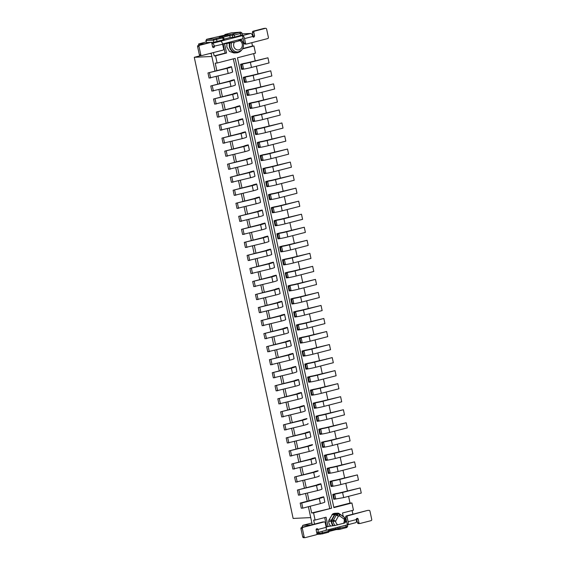 <?xml version="1.0" encoding="UTF-8"?>
<svg xmlns="http://www.w3.org/2000/svg" width="566" height="566" viewBox="0 0 566 566"><rect width="100%" height="100%" fill="white"/><g stroke="black" fill="none" stroke-linecap="round" stroke-linejoin="round"><path stroke-width="0.85" d="M200.859 55.609L194.272 57.308L293.131 518.435L310.727 517.6M211.16 53.162L215.009 71.125M216.177 76.559L217.804 84.157M218.971 89.598L220.599 97.196M221.766 102.63L223.393 110.229M224.56 115.662L226.188 123.261M227.355 128.701L228.982 136.3M230.15 141.733L231.777 149.332M232.944 154.766L234.572 162.364M235.739 167.805L237.366 175.403M238.534 180.837L240.161 188.436M241.328 193.869L242.956 201.468M244.123 206.901L245.75 214.507M246.91 219.941L248.545 227.539M249.705 232.973L251.339 240.571M252.5 246.005L254.134 253.603M255.294 259.044L256.929 266.643M258.089 272.076L259.723 279.675M260.884 285.108L262.518 292.707M263.678 298.148L265.305 305.746M266.473 311.18L268.1 318.778M269.267 324.212L270.895 331.81M272.062 337.251L273.689 344.85M274.857 350.283L276.484 357.882M277.651 363.315L279.279 370.914M280.446 376.348L282.073 383.953M283.241 389.387L284.868 396.985M286.035 402.419L287.662 410.017M288.83 415.451L290.457 423.05M291.624 428.49L293.252 436.089M294.419 441.522L296.046 449.121M297.214 454.555L298.841 462.153M300.008 467.594L301.636 475.192M302.803 480.626L304.43 488.225M305.598 493.658L307.225 501.257M308.392 506.697L311.951 523.317A1.578 0.7 75.5 0 1 311.774 524.795M211.868 56.473L194.272 57.308M209.406 53.614L211.238 53.529M253.66 53.614L255.195 60.767M256.363 66.201L257.99 73.799M259.157 79.24L260.785 86.839M261.952 92.272L263.579 99.871M264.747 105.304L266.374 112.903M267.541 118.336L269.168 125.942M270.336 131.376L271.963 138.974M273.13 144.408L274.758 152.006M275.925 157.44L277.552 165.039M278.72 170.479L280.347 178.078M281.514 183.511L283.142 191.11M284.302 196.544L285.936 204.142M287.096 209.583L288.731 217.181M289.891 222.615L291.525 230.213M292.686 235.647L294.32 243.246M295.48 248.686L297.115 256.285M298.275 261.718L299.909 269.317M301.07 274.751L302.697 282.349M303.864 287.783L305.491 295.381M306.659 300.822L308.286 308.42M309.453 313.854L311.081 321.453M312.248 326.886L313.875 334.485M315.043 339.925L316.67 347.524M317.837 352.958L319.465 360.556M320.632 365.99L322.259 373.588M323.427 379.029L325.054 386.628M326.221 392.061L327.848 399.66M329.016 405.093L330.643 412.692M331.81 418.125L333.438 425.731M334.605 431.165L336.232 438.763M337.4 444.197L339.027 451.795M340.194 457.229L341.822 464.827M342.989 470.268L344.616 477.867M345.784 483.3L347.411 490.899M348.571 496.332L350.021 503.068L351.925 502.983L353.46 510.164L342.501 512.994L343.244 516.44M352.094 510.518L352.887 514.204M251.799 42.683L252.521 46.03L253.943 45.959L255.485 53.14L237.444 57.796L333.883 507.631L351.925 502.983M311.399 524.894L302.952 525.298A1.578 0.7 -104.5 0 0 302.888 525.305A1.578 0.7 -104.5 0 0 302.64 525.517L302.449 527.201M314.519 524.088L313.67 520.126L315.099 520.055L313.557 512.874L311.654 512.959L310.21 506.223M309.043 500.79L307.416 493.191M306.248 487.758L304.621 480.152M303.461 474.718L301.827 467.12M300.666 461.686L299.032 454.088M297.872 448.654L296.237 441.055M295.077 435.615L293.443 428.016M292.282 422.583L290.648 414.984M289.488 409.551L287.853 401.952M286.693 396.511L285.066 388.913M283.899 383.479L282.271 375.881M281.104 370.447L279.477 362.848M278.309 357.415L276.682 349.809M275.515 344.376L273.887 336.777M272.72 331.343L271.093 323.745M269.925 318.311L268.298 310.713M267.131 305.272L265.504 297.674M264.336 292.24L262.709 284.641M261.542 279.208L259.914 271.609M258.747 266.169L257.12 258.57M255.952 253.136L254.325 245.538M253.158 240.104L251.53 232.506M250.363 227.065L248.736 219.466M247.568 214.033L245.941 206.434M244.774 201.001L243.147 193.402M241.979 187.969L240.352 180.363M239.192 174.929L237.557 167.331M236.397 161.897L234.763 154.299M233.602 148.865L231.968 141.267M230.808 135.826L229.173 128.227M228.013 122.794L226.379 115.195M225.218 109.762L223.584 102.163M222.424 96.722L220.797 89.124M219.629 83.69L218.002 76.092M216.835 70.658L215.221 63.123L217.125 63.031L215.582 55.85L214.153 55.914L213.439 52.574M333.798 507.249L350.021 503.068M333.841 499.297L343.682 497.599L361.264 493.064L360.167 487.934L342.579 492.462A8.426 0.693 167.9 0 1 332.794 494.408L333.459 494.578L334.35 498.957L335.673 498.752L334.35 498.957A6.75 0.559 -12.1 0 1 333.714 499.042L334.449 499.205M333.714 499.042L332.843 494.649M332.794 494.408L335.999 493.58A5.264 0.432 167.9 0 0 338.652 493.092A5.264 0.432 167.9 0 0 341.241 492.491L360.167 487.934M241.632 69.165L241.682 69.406A8.426 0.693 -12.1 0 0 251.467 67.46L269.055 62.932L267.951 57.803L250.37 62.331A8.426 0.693 167.9 0 1 240.585 64.276L241.243 64.446L242.135 68.826L243.458 68.62L242.135 68.826A6.75 0.559 -12.1 0 1 241.498 68.91L242.241 69.073M241.498 68.91L240.635 64.517M240.585 64.276L243.783 63.449A5.264 0.432 167.9 0 0 246.436 62.96A5.264 0.432 167.9 0 0 249.026 62.359L267.951 57.803M244.427 82.197L244.477 82.438A8.426 0.693 -12.1 0 0 254.261 80.499L271.85 75.964L270.746 70.835L253.165 75.363A8.426 0.693 167.9 0 1 243.38 77.309L244.038 77.478L244.929 81.865L246.252 81.653L244.929 81.865A6.75 0.559 -12.1 0 1 244.293 81.943L245.036 82.112M244.293 81.943L243.43 77.549M243.38 77.309L246.578 76.481A5.264 0.432 167.9 0 0 249.231 75.993A5.264 0.432 167.9 0 0 251.82 75.391L270.746 70.835M247.222 95.237L247.271 95.477A8.426 0.693 -12.1 0 0 257.056 93.531L274.644 88.996L273.541 83.867L255.959 88.402A8.426 0.693 167.9 0 1 246.175 90.341L246.833 90.51L247.724 94.897L249.047 94.685L247.724 94.897A6.75 0.559 -12.1 0 1 247.087 94.982L247.83 95.145M247.087 94.982L246.224 90.581M246.175 90.341L249.373 89.52A5.264 0.432 167.9 0 0 252.026 89.025A5.264 0.432 167.9 0 0 254.615 88.423L273.541 83.867M250.016 108.269L250.066 108.509A8.426 0.693 -12.1 0 0 259.851 106.564L277.432 102.036L276.335 96.899L258.754 101.434A8.426 0.693 167.9 0 1 248.969 103.38L249.627 103.55L250.519 107.929L251.842 107.724L250.519 107.929A6.75 0.559 -12.1 0 1 249.882 108.014L250.625 108.177M249.882 108.014L249.019 103.613M248.969 103.38L252.167 102.552A5.264 0.432 167.9 0 0 254.82 102.064A5.264 0.432 167.9 0 0 257.41 101.463L276.335 96.899M252.811 121.301L252.861 121.541A8.426 0.693 -12.1 0 0 262.645 119.603L280.227 115.068L279.13 109.938L261.549 114.466A8.426 0.693 167.9 0 1 251.757 116.412L252.422 116.582L253.313 120.961L254.636 120.756L253.313 120.961A6.75 0.559 -12.1 0 1 252.677 121.046L253.412 121.216M252.677 121.046L251.813 116.653M251.757 116.412L254.962 115.584A5.264 0.432 167.9 0 0 257.615 115.096A5.264 0.432 167.9 0 0 260.204 114.495L279.13 109.938M255.606 134.34L255.655 134.581A8.426 0.693 -12.1 0 0 265.44 132.635L283.021 128.1L281.925 122.971L264.343 127.506A8.426 0.693 167.9 0 1 254.551 129.444L255.216 129.614L256.108 134.001L257.431 133.788L256.108 134.001A6.75 0.559 -12.1 0 1 255.471 134.085L256.207 134.248M255.471 134.085L254.608 129.685M254.551 129.444L257.756 128.624A5.264 0.432 167.9 0 0 260.41 128.128A5.264 0.432 167.9 0 0 262.999 127.527L281.925 122.971M258.4 147.372L258.45 147.613A8.426 0.693 -12.1 0 0 268.234 145.667L285.816 141.139L284.719 136.003L267.138 140.538A8.426 0.693 167.9 0 1 257.346 142.476L258.011 142.653L258.903 147.033L260.226 146.827L258.903 147.033A6.75 0.559 -12.1 0 1 258.266 147.118L259.002 147.28M258.266 147.118L257.403 142.717M257.346 142.476L260.551 141.656A5.264 0.432 167.9 0 0 263.204 141.167A5.264 0.432 167.9 0 0 265.794 140.566L284.719 136.003M261.195 160.404L261.244 160.645A8.426 0.693 -12.1 0 0 271.029 158.706L288.61 154.171L287.514 149.042L269.932 153.57A8.426 0.693 167.9 0 1 260.141 155.516L260.806 155.685L261.697 160.065L263.02 159.86L261.697 160.065A6.75 0.559 -12.1 0 1 261.06 160.15L261.796 160.312M261.06 160.15L260.197 155.756M260.141 155.516L263.346 154.688A5.264 0.432 167.9 0 0 265.999 154.2A5.264 0.432 167.9 0 0 268.588 153.598L287.514 149.042M263.989 173.444L264.039 173.677A8.426 0.693 -12.1 0 0 273.824 171.739L291.405 167.203L290.308 162.074L272.727 166.609A8.426 0.693 167.9 0 1 262.935 168.548L263.6 168.718L264.492 173.104L265.815 172.892L264.492 173.104A6.75 0.559 -12.1 0 1 263.855 173.189L264.591 173.352M263.855 173.189L262.992 168.788M262.935 168.548L266.14 167.72A5.264 0.432 167.9 0 0 268.793 167.232A5.264 0.432 167.9 0 0 271.383 166.63L290.308 162.074M267.385 186.384L266.834 186.716A8.426 0.693 -12.1 0 0 276.618 184.771L294.2 180.243L293.103 175.106L275.515 179.641A8.426 0.693 167.9 0 1 265.73 181.58L266.395 181.757L267.286 186.136L268.609 185.931L267.286 186.136A6.75 0.559 -12.1 0 1 266.65 186.221L266.777 186.476M266.65 186.221L265.787 181.82M265.73 181.58L268.935 180.759A5.264 0.432 167.9 0 0 271.588 180.264A5.264 0.432 167.9 0 0 274.177 179.663L293.103 175.106M269.572 199.508L269.628 199.748A8.426 0.693 -12.1 0 0 279.413 197.81L296.994 193.275L295.898 188.145L278.309 192.673A8.426 0.693 167.9 0 1 268.525 194.619L269.19 194.789L270.081 199.168L271.404 198.963L270.081 199.168A6.75 0.559 -12.1 0 1 269.444 199.253L270.18 199.416M269.444 199.253L268.574 194.86M268.525 194.619L271.73 193.791A5.264 0.432 167.9 0 0 274.383 193.303A5.264 0.432 167.9 0 0 276.972 192.702L295.898 188.145M272.366 212.54L272.423 212.781A8.426 0.693 -12.1 0 0 282.208 210.842L299.789 206.307L298.692 201.178L281.104 205.713A8.426 0.693 167.9 0 1 271.319 207.651L271.984 207.821L272.876 212.208L274.199 211.995L272.876 212.208A6.75 0.559 -12.1 0 1 272.239 212.285L272.975 212.455M272.239 212.285L271.369 207.892M271.319 207.651L274.524 206.823A5.264 0.432 167.9 0 0 277.177 206.335A5.264 0.432 167.9 0 0 279.767 205.734L298.692 201.178M275.161 225.579L275.218 225.82A8.426 0.693 -12.1 0 0 285.002 223.874L302.584 219.346L301.487 214.21L283.899 218.745A8.426 0.693 167.9 0 1 274.114 220.683L274.779 220.853L275.67 225.24L276.993 225.027L275.67 225.24A6.75 0.559 -12.1 0 1 275.034 225.325L275.769 225.487M275.034 225.325L274.163 220.924M274.114 220.683L277.319 219.863A5.264 0.432 167.9 0 0 279.972 219.367A5.264 0.432 167.9 0 0 282.561 218.766L301.487 214.21M277.956 238.611L278.012 238.852A8.426 0.693 -12.1 0 0 287.797 236.906L305.378 232.378L304.282 227.242L286.693 231.777A8.426 0.693 167.9 0 1 276.908 233.723L277.573 233.892L278.465 238.272L279.788 238.067L278.465 238.272A6.75 0.559 -12.1 0 1 277.828 238.357L278.564 238.519M277.828 238.357L276.958 233.956M276.908 233.723L280.113 232.895A5.264 0.432 167.9 0 0 282.767 232.407A5.264 0.432 167.9 0 0 285.356 231.805L304.282 227.242M280.75 251.644L280.807 251.884A8.426 0.693 -12.1 0 0 290.591 249.946L308.173 245.411L307.076 240.281L289.488 244.809A8.426 0.693 167.9 0 1 279.703 246.755L280.368 246.925L281.26 251.311L282.583 251.099L281.26 251.311A6.75 0.559 -12.1 0 1 280.623 251.389L281.359 251.559M280.623 251.389L279.753 246.995M279.703 246.755L282.908 245.927A5.264 0.432 167.9 0 0 285.561 245.439A5.264 0.432 167.9 0 0 288.151 244.837L307.076 240.281M283.545 264.683L283.594 264.923A8.426 0.693 -12.1 0 0 293.386 262.978L310.967 258.443L309.864 253.313L292.282 257.848A8.426 0.693 167.9 0 1 282.498 259.787L283.163 259.957L284.047 264.343L285.37 264.131L284.047 264.343A6.75 0.559 -12.1 0 1 283.417 264.428L284.153 264.591M283.417 264.428L282.547 260.027M282.498 259.787L285.703 258.966A5.264 0.432 167.9 0 0 288.356 258.471A5.264 0.432 167.9 0 0 290.945 257.87L309.864 253.313M286.339 277.715L286.389 277.956A8.426 0.693 -12.1 0 0 296.181 276.01L313.762 271.482L312.658 266.345L295.077 270.881A8.426 0.693 167.9 0 1 285.292 272.826L285.957 272.996L286.842 277.375L288.165 277.17L286.842 277.375A6.75 0.559 -12.1 0 1 286.212 277.46L286.948 277.623M286.212 277.46L285.342 273.06M285.292 272.826L288.49 271.998A5.264 0.432 167.9 0 0 291.15 271.51A5.264 0.432 167.9 0 0 293.74 270.909L312.658 266.345M289.134 290.747L289.184 290.988A8.426 0.693 -12.1 0 0 298.975 289.049L316.557 284.514L315.453 279.385L297.872 283.913A8.426 0.693 167.9 0 1 288.087 285.858L288.752 286.028L289.636 290.408L290.959 290.202L289.636 290.408A6.75 0.559 -12.1 0 1 289.007 290.492L289.742 290.662M289.007 290.492L288.136 286.099M288.087 285.858L291.285 285.031A5.264 0.432 167.9 0 0 293.945 284.542A5.264 0.432 167.9 0 0 296.534 283.941L315.453 279.385M291.929 303.786L291.978 304.02A8.426 0.693 -12.1 0 0 301.77 302.081L319.351 297.546L318.248 292.417L300.666 296.952A8.426 0.693 167.9 0 1 290.882 298.89L291.547 299.06L292.431 303.447L293.754 303.235L292.431 303.447A6.75 0.559 -12.1 0 1 291.794 303.532L292.537 303.694M291.794 303.532L290.931 299.131M290.882 298.89L294.079 298.07A5.264 0.432 167.9 0 0 296.74 297.575A5.264 0.432 167.9 0 0 299.329 296.973L318.248 292.417M294.723 316.819L294.773 317.059A8.426 0.693 -12.1 0 0 304.565 315.113L322.146 310.585L321.042 305.449L303.461 309.984A8.426 0.693 167.9 0 1 293.676 311.923L294.334 312.099L295.226 316.479L296.549 316.274L295.226 316.479A6.75 0.559 -12.1 0 1 294.589 316.564L295.332 316.727M294.589 316.564L293.726 312.163M293.676 311.923L296.874 311.102A5.264 0.432 167.9 0 0 299.534 310.614A5.264 0.432 167.9 0 0 302.124 310.012L321.042 305.449M297.518 329.851L297.567 330.091A8.426 0.693 -12.1 0 0 307.352 328.153L324.941 323.618L323.837 318.488L306.256 323.016A8.426 0.693 167.9 0 1 296.471 324.962L297.129 325.132L298.02 329.511L299.343 329.306L298.02 329.511A6.75 0.559 -12.1 0 1 297.383 329.596L298.126 329.759M297.383 329.596L296.52 325.202M296.471 324.962L299.669 324.134A5.264 0.432 167.9 0 0 302.322 323.646A5.264 0.432 167.9 0 0 304.918 323.045L323.837 318.488M300.313 342.89L300.362 343.123A8.426 0.693 -12.1 0 0 310.147 341.185L327.735 336.65L326.632 331.52L309.05 336.055A8.426 0.693 167.9 0 1 299.265 337.994L299.923 338.164L300.815 342.55L302.138 342.338L300.815 342.55A6.75 0.559 -12.1 0 1 300.178 342.635L300.921 342.798M300.178 342.635L299.315 338.235M299.265 337.994L302.463 337.166A5.264 0.432 167.9 0 0 305.116 336.678A5.264 0.432 167.9 0 0 307.706 336.077L326.632 331.52M303.107 355.922L303.157 356.163A8.426 0.693 -12.1 0 0 312.941 354.217L330.53 349.689L329.426 344.553L311.845 349.088A8.426 0.693 167.9 0 1 302.06 351.026L302.718 351.203L303.609 355.582L304.933 355.37L303.609 355.582A6.75 0.559 -12.1 0 1 302.973 355.667L303.716 355.83M302.973 355.667L302.11 351.267M302.06 351.026L305.258 350.205A5.264 0.432 167.9 0 0 307.911 349.71A5.264 0.432 167.9 0 0 310.501 349.109L329.426 344.553M305.902 368.954L305.951 369.195A8.426 0.693 -12.1 0 0 315.736 367.256L333.324 362.721L332.221 357.592L314.639 362.12A8.426 0.693 167.9 0 1 304.855 364.065L305.513 364.235L306.404 368.615L307.727 368.409L306.404 368.615A6.75 0.559 -12.1 0 1 305.767 368.699L306.51 368.862M305.767 368.699L304.904 364.306M304.855 364.065L308.053 363.238A5.264 0.432 167.9 0 0 310.706 362.749A5.264 0.432 167.9 0 0 313.295 362.148L332.221 357.592M308.696 381.986L308.746 382.227A8.426 0.693 -12.1 0 0 318.531 380.288L336.119 375.753L335.015 370.624L317.434 375.159A8.426 0.693 167.9 0 1 307.649 377.098L308.307 377.267L309.199 381.654L310.522 381.442L309.199 381.654A6.75 0.559 -12.1 0 1 308.562 381.732L309.305 381.901M308.562 381.732L307.699 377.338M307.649 377.098L310.847 376.27A5.264 0.432 167.9 0 0 313.5 375.782A5.264 0.432 167.9 0 0 316.09 375.18L335.015 370.624M311.491 395.026L311.541 395.266A8.426 0.693 -12.1 0 0 321.325 393.32L338.914 388.785L337.81 383.656L320.229 388.191A8.426 0.693 167.9 0 1 310.444 390.13L311.102 390.299L311.993 394.686L313.316 394.474L311.993 394.686A6.75 0.559 -12.1 0 1 311.357 394.771L312.099 394.934M311.357 394.771L310.493 390.37M310.444 390.13L313.642 389.309A5.264 0.432 167.9 0 0 316.295 388.814A5.264 0.432 167.9 0 0 318.884 388.212L337.81 383.656M313.288 403.402L314.335 408.298A8.426 0.693 -12.1 0 0 324.12 406.353L341.701 401.825L340.605 396.688L323.023 401.223A8.426 0.693 167.9 0 1 313.239 403.169L313.897 403.339L314.788 407.718L316.111 407.513L314.894 407.966M313.239 403.169L316.436 402.341A5.264 0.432 167.9 0 0 319.09 401.853A5.264 0.432 167.9 0 0 321.679 401.252L340.605 396.688M317.08 421.09L317.13 421.33A8.426 0.693 -12.1 0 0 326.915 419.392L344.496 414.857L343.399 409.727L325.818 414.255A8.426 0.693 167.9 0 1 316.026 416.201L316.691 416.371L317.583 420.757L318.906 420.545L317.583 420.757A6.75 0.559 -12.1 0 1 316.946 420.835L317.682 421.005M316.946 420.835L316.083 416.442M316.026 416.201L319.231 415.373A5.264 0.432 167.9 0 0 321.884 414.885A5.264 0.432 167.9 0 0 324.474 414.284L343.399 409.727M319.875 434.129L319.924 434.37A8.426 0.693 -12.1 0 0 329.709 432.424L347.291 427.889L346.194 422.76L328.613 427.295A8.426 0.693 167.9 0 1 318.821 429.233L319.486 429.403L320.377 433.789L321.7 433.577L320.377 433.789A6.75 0.559 -12.1 0 1 319.74 433.874L320.476 434.037M319.74 433.874L318.877 429.474M318.821 429.233L322.026 428.412A5.264 0.432 167.9 0 0 324.679 427.917A5.264 0.432 167.9 0 0 327.268 427.316L346.194 422.76M322.67 447.161L322.719 447.402A8.426 0.693 -12.1 0 0 332.504 445.456L350.085 440.928L348.989 435.792L331.407 440.327A8.426 0.693 167.9 0 1 321.615 442.272L322.28 442.442L323.172 446.822L324.495 446.616L323.172 446.822A6.75 0.559 -12.1 0 1 322.535 446.907L323.271 447.069M322.535 446.907L321.672 442.506M321.615 442.272L324.82 441.445A5.264 0.432 167.9 0 0 327.473 440.956A5.264 0.432 167.9 0 0 330.063 440.355L348.989 435.792M325.464 460.193L325.514 460.434A8.426 0.693 -12.1 0 0 335.298 458.495L352.88 453.96L351.783 448.831L334.202 453.359A8.426 0.693 167.9 0 1 324.41 455.305L325.075 455.474L325.966 459.854L327.29 459.649L325.966 459.854A6.75 0.559 -12.1 0 1 325.33 459.939L326.066 460.108M325.33 459.939L324.467 455.545M324.41 455.305L327.615 454.477A5.264 0.432 167.9 0 0 330.268 453.989A5.264 0.432 167.9 0 0 332.858 453.387L351.783 448.831M328.259 473.233L328.308 473.466A8.426 0.693 -12.1 0 0 338.093 471.528L355.674 466.992L354.578 461.863L336.996 466.398A8.426 0.693 167.9 0 1 327.205 468.337L327.87 468.507L328.761 472.893L330.084 472.681L328.761 472.893A6.75 0.559 -12.1 0 1 328.124 472.978L328.86 473.141M328.124 472.978L327.261 468.577M327.205 468.337L330.41 467.509A5.264 0.432 167.9 0 0 333.063 467.021A5.264 0.432 167.9 0 0 335.652 466.419L354.578 461.863M331.046 486.265L331.103 486.505A8.426 0.693 -12.1 0 0 340.888 484.56L358.469 480.032L357.372 474.895L339.784 479.43A8.426 0.693 167.9 0 1 329.999 481.369L330.664 481.546L331.556 485.925L332.879 485.72L331.556 485.925A6.75 0.559 -12.1 0 1 330.919 486.01L331.655 486.173M330.919 486.01L330.056 481.609M329.999 481.369L333.204 480.548A5.264 0.432 167.9 0 0 335.857 480.053A5.264 0.432 167.9 0 0 338.447 479.459L357.372 474.895M311.654 512.959L331.598 508.218L235.166 58.383L217.125 63.031M331.598 508.218L313.557 512.874M315.099 520.055L326.058 517.232L328.039 526.465L332.978 525.736A7.712 6.877 -92.7 0 1 331.393 522.354A7.712 6.877 -92.7 0 1 331.237 521.343L328.648 521.47A7.712 6.877 87.3 0 0 328.804 522.482A7.712 6.877 87.3 0 0 330.381 525.864M328.648 521.47L328.91 520.154L332.716 513.921A7.478 6.672 87.3 0 1 335.136 513.284A7.478 6.672 87.3 0 1 335.206 513.284L337.661 513.164M253.943 45.959L242.984 48.782L242.856 48.195M241.109 40.037L241.003 39.549L238.661 40.151L241.618 40.186L234.416 42.181A4.896 4.365 87.3 0 0 233.73 46.143A4.896 4.365 87.3 0 0 239.001 49.822A4.896 4.365 87.3 0 0 242.227 43.957A4.896 4.365 87.3 0 0 240.005 40.738M226.909 43.179L226.86 46.985L229.442 51.393L233.921 52.963L236.51 52.843A7.712 6.877 -92.7 0 1 229.456 46.858A7.712 6.877 -92.7 0 1 229.499 43.058L224.56 43.787L226.541 53.02L215.582 55.85M345.366 521.696L346.611 521.378M335.03 525.467L333.431 525.694A7.584 6.764 -92.7 0 1 331.832 522.312A7.584 6.764 -92.7 0 1 331.676 521.314L331.237 521.343A2.108 1.882 -92.7 0 1 331.506 520.034L331.931 520.083L331.676 521.314L335.596 521.229A2.108 0.538 -151.2 0 0 333.466 520.211L333.225 521.534A6.877 6.134 -92.7 0 0 333.324 522.114A6.877 6.134 87.3 0 0 335.03 525.467L345.104 522.885L345.133 518.491L344.064 519.043A2.108 0.785 -55.1 0 0 344.361 517.402L343.994 516.97A2.108 0.785 124.9 0 0 343.958 516.935A2.108 0.785 124.9 0 0 343.909 516.907M333.431 525.694L332.978 525.736M326.058 526.677L328.039 526.465M212.533 46.589L212.993 46.469M222.58 43.999L224.56 43.787M229.499 43.058L234.416 42.181M241.003 39.549L239.574 39.613L243.139 38.7M252.521 46.03L242.927 48.499M326.61 526.536L324.693 517.579M233.341 58.85L329.695 508.31M320.391 503.599L302.803 508.134L301.706 503.004L300.185 503.075L317.583 498.589A5.264 0.432 167.9 0 0 319.542 498.016A5.264 0.432 167.9 0 0 320.356 497.613L323.554 496.785A8.426 0.693 167.9 0 1 323.724 496.884A8.426 0.693 167.9 0 1 319.288 498.469L320.391 503.599C323.802 502.7 325.224 502.141 324.658 501.922M227.079 68.337A8.426 0.693 167.9 0 0 231.508 66.753A8.426 0.693 167.9 0 0 231.345 66.654L228.14 67.481A5.264 0.432 167.9 0 1 227.327 67.885A5.264 0.432 167.9 0 1 225.374 68.458L207.97 72.943L227.079 68.337L228.176 73.467A8.426 0.693 167.9 0 0 232.605 71.882L232.548 71.337M229.874 81.37A8.426 0.693 167.9 0 0 234.303 79.785A8.426 0.693 167.9 0 0 234.133 79.693L230.935 80.513A5.264 0.432 167.9 0 1 230.121 80.917A5.264 0.432 167.9 0 1 228.169 81.49L210.764 85.975L229.874 81.37L230.97 86.499A8.426 0.693 167.9 0 0 235.399 84.914L234.465 80.266L235.307 84.617M232.668 94.402A8.426 0.693 167.9 0 0 237.097 92.817A8.426 0.693 167.9 0 0 236.928 92.725L233.73 93.553A5.264 0.432 167.9 0 1 232.916 93.956A5.264 0.432 167.9 0 1 230.963 94.522L213.559 99.008L232.668 94.402L233.765 99.538A8.426 0.693 167.9 0 0 238.194 97.953L237.26 93.298L238.102 97.649M235.463 107.441A8.426 0.693 167.9 0 0 239.892 105.856A8.426 0.693 167.9 0 0 239.722 105.757L236.524 106.585A5.264 0.432 167.9 0 1 235.711 106.988A5.264 0.432 167.9 0 1 233.751 107.561L216.354 112.047L235.463 107.441L236.56 112.57A8.426 0.693 167.9 0 0 240.989 110.986L240.055 106.33L240.897 110.688M238.258 120.473A8.426 0.693 167.9 0 0 242.687 118.888A8.426 0.693 167.9 0 0 242.517 118.796L239.319 119.617A5.264 0.432 167.9 0 1 238.505 120.02A5.264 0.432 167.9 0 1 236.546 120.593L219.148 125.079L238.258 120.473L239.354 125.602A8.426 0.693 167.9 0 0 243.783 124.018L242.708 119.101M241.045 133.505A8.426 0.693 167.9 0 0 245.481 131.92A8.426 0.693 167.9 0 0 245.311 131.828L242.114 132.656A5.264 0.432 167.9 0 1 241.3 133.06A5.264 0.432 167.9 0 1 239.34 133.626L221.943 138.111L241.045 133.505L242.149 138.642A8.426 0.693 167.9 0 0 246.578 137.057L245.644 132.402L246.486 136.753M243.84 146.544A8.426 0.693 167.9 0 0 248.276 144.96A8.426 0.693 167.9 0 0 248.106 144.861L244.908 145.688A5.264 0.432 167.9 0 1 244.095 146.092A5.264 0.432 167.9 0 1 242.135 146.665L224.737 151.15L243.84 146.544L244.944 151.674A8.426 0.693 167.9 0 0 249.373 150.089L248.297 145.165M246.635 159.577A8.426 0.693 167.9 0 0 251.071 157.992A8.426 0.693 167.9 0 0 250.901 157.9L247.703 158.721A5.264 0.432 167.9 0 1 246.889 159.124A5.264 0.432 167.9 0 1 244.929 159.697L227.532 164.182L246.635 159.577L247.738 164.706A8.426 0.693 167.9 0 0 252.167 163.121L251.233 158.466L252.075 162.824M249.429 172.609A8.426 0.693 167.9 0 0 253.865 171.024A8.426 0.693 167.9 0 0 253.695 170.932L250.497 171.753A5.264 0.432 167.9 0 1 249.684 172.156A5.264 0.432 167.9 0 1 247.724 172.729L230.327 177.215L249.429 172.609L250.533 177.745A8.426 0.693 167.9 0 0 254.962 176.153L253.886 171.236M252.224 185.648A8.426 0.693 167.9 0 0 256.66 184.056A8.426 0.693 167.9 0 0 256.49 183.964L253.292 184.792A5.264 0.432 167.9 0 1 252.478 185.195A5.264 0.432 167.9 0 1 250.519 185.761L233.121 190.247L252.224 185.648L253.327 190.777A8.426 0.693 167.9 0 0 257.756 189.193L256.822 184.537L257.664 188.888M255.018 198.68A8.426 0.693 167.9 0 0 259.454 197.095A8.426 0.693 167.9 0 0 259.285 196.996L256.087 197.824A5.264 0.432 167.9 0 1 255.273 198.227A5.264 0.432 167.9 0 1 253.313 198.8L235.916 203.286L255.018 198.68L256.122 203.81A8.426 0.693 167.9 0 0 260.551 202.225L259.61 197.569L260.459 201.928M257.813 211.712A8.426 0.693 167.9 0 0 262.242 210.127A8.426 0.693 167.9 0 0 262.079 210.036L258.874 210.856A5.264 0.432 167.9 0 1 258.068 211.26A5.264 0.432 167.9 0 1 256.108 211.833L238.71 216.318L257.813 211.712L258.917 216.849A8.426 0.693 167.9 0 0 263.346 215.257L262.405 210.609L263.254 214.96M260.608 224.752A8.426 0.693 167.9 0 0 265.037 223.16A8.426 0.693 167.9 0 0 264.874 223.068L261.669 223.895A5.264 0.432 167.9 0 1 260.862 224.299A5.264 0.432 167.9 0 1 258.903 224.865L241.505 229.35L260.608 224.752L261.711 229.881A8.426 0.693 167.9 0 0 266.14 228.296L265.199 223.641L266.048 227.992M263.402 237.784A8.426 0.693 167.9 0 0 267.831 236.199A8.426 0.693 167.9 0 0 267.668 236.1L264.464 236.928A5.264 0.432 167.9 0 1 263.657 237.331A5.264 0.432 167.9 0 1 261.697 237.904L244.3 242.39L263.402 237.784L264.506 242.913A8.426 0.693 167.9 0 0 268.935 241.328L267.994 236.673L268.843 241.031M266.197 250.816A8.426 0.693 167.9 0 0 270.626 249.231A8.426 0.693 167.9 0 0 270.463 249.139L267.258 249.96A5.264 0.432 167.9 0 1 266.452 250.363A5.264 0.432 167.9 0 1 264.492 250.936L247.094 255.422L266.197 250.816L267.301 255.945A8.426 0.693 167.9 0 0 271.73 254.36L270.789 249.712L271.638 254.063M268.991 263.848A8.426 0.693 167.9 0 0 273.42 262.263A8.426 0.693 167.9 0 0 273.258 262.171L270.053 262.999A5.264 0.432 167.9 0 1 269.246 263.402A5.264 0.432 167.9 0 1 267.286 263.968L249.889 268.454L268.991 263.848L270.095 268.984A8.426 0.693 167.9 0 0 274.524 267.4L273.583 262.744L274.432 267.095M271.786 276.887A8.426 0.693 167.9 0 0 276.215 275.302A8.426 0.693 167.9 0 0 276.052 275.203L272.847 276.031A5.264 0.432 167.9 0 1 272.041 276.434A5.264 0.432 167.9 0 1 270.081 277.007L252.677 281.493L271.786 276.887L272.883 282.017A8.426 0.693 167.9 0 0 277.319 280.432L276.378 275.776L277.227 280.128M274.581 289.919A8.426 0.693 167.9 0 0 279.01 288.335A8.426 0.693 167.9 0 0 278.847 288.243L275.642 289.063A5.264 0.432 167.9 0 1 274.835 289.467A5.264 0.432 167.9 0 1 272.876 290.04L255.471 294.525L274.581 289.919L275.677 295.049A8.426 0.693 167.9 0 0 280.113 293.464L279.031 288.547M277.375 302.952A8.426 0.693 167.9 0 0 281.804 301.367A8.426 0.693 167.9 0 0 281.642 301.275L278.437 302.103A5.264 0.432 167.9 0 1 277.63 302.499A5.264 0.432 167.9 0 1 275.67 303.072L258.266 307.557L277.375 302.952L278.472 308.088A8.426 0.693 167.9 0 0 282.908 306.503L281.967 301.848L282.809 306.199M280.17 315.991A8.426 0.693 167.9 0 0 284.599 314.406A8.426 0.693 167.9 0 0 284.436 314.307L281.231 315.135A5.264 0.432 167.9 0 1 280.425 315.538A5.264 0.432 167.9 0 1 278.465 316.111L261.06 320.597L280.17 315.991L281.267 321.12A8.426 0.693 167.9 0 0 285.703 319.535L284.62 314.611M282.965 329.023A8.426 0.693 167.9 0 0 287.394 327.438A8.426 0.693 167.9 0 0 287.231 327.339L284.026 328.167A5.264 0.432 167.9 0 1 283.212 328.57A5.264 0.432 167.9 0 1 281.26 329.143L263.855 333.629L282.965 329.023L284.061 334.152A8.426 0.693 167.9 0 0 288.497 332.567L287.556 327.912L288.398 332.27M285.759 342.055A8.426 0.693 167.9 0 0 290.188 340.47A8.426 0.693 167.9 0 0 290.025 340.378L286.82 341.199A5.264 0.432 167.9 0 1 286.007 341.602A5.264 0.432 167.9 0 1 284.054 342.175L266.65 346.661L285.759 342.055L286.856 347.191A8.426 0.693 167.9 0 0 291.292 345.6L290.209 340.682M288.554 355.094A8.426 0.693 167.9 0 0 292.983 353.502A8.426 0.693 167.9 0 0 292.82 353.41L289.615 354.238A5.264 0.432 167.9 0 1 288.801 354.641A5.264 0.432 167.9 0 1 286.849 355.207L269.444 359.693L288.554 355.094L289.65 360.224A8.426 0.693 167.9 0 0 294.079 358.639L293.146 353.983L293.987 358.335M291.349 368.126A8.426 0.693 167.9 0 0 295.777 366.542A8.426 0.693 167.9 0 0 295.615 366.443L292.41 367.27A5.264 0.432 167.9 0 1 291.596 367.674A5.264 0.432 167.9 0 1 289.643 368.247L272.239 372.732L291.349 368.126L292.445 373.256A8.426 0.693 167.9 0 0 296.874 371.671L295.94 367.016L296.782 371.374M294.143 381.159A8.426 0.693 167.9 0 0 298.572 379.574A8.426 0.693 167.9 0 0 298.402 379.482L295.204 380.302A5.264 0.432 167.9 0 1 294.391 380.706A5.264 0.432 167.9 0 1 292.438 381.279L275.034 385.764L294.143 381.159L295.24 386.288A8.426 0.693 167.9 0 0 299.669 384.703L298.735 380.055L299.577 384.406M296.938 394.191A8.426 0.693 167.9 0 0 301.367 392.606A8.426 0.693 167.9 0 0 301.197 392.514L297.999 393.342A5.264 0.432 167.9 0 1 297.185 393.745A5.264 0.432 167.9 0 1 295.233 394.311L277.828 398.797L296.938 394.191L298.034 399.327A8.426 0.693 167.9 0 0 302.463 397.742L301.529 393.087L302.371 397.438M299.732 407.23A8.426 0.693 167.9 0 0 304.161 405.645A8.426 0.693 167.9 0 0 303.992 405.546L300.794 406.374A5.264 0.432 167.9 0 1 299.98 406.777A5.264 0.432 167.9 0 1 298.02 407.35L280.623 411.836L299.732 407.23L300.829 412.359A8.426 0.693 167.9 0 0 305.258 410.775L304.324 406.119L305.166 410.477M302.527 420.262A8.426 0.693 167.9 0 0 306.956 418.677A8.426 0.693 167.9 0 0 306.786 418.585L303.588 419.406A5.264 0.432 167.9 0 1 302.775 419.809A5.264 0.432 167.9 0 1 300.815 420.382L283.417 424.868L302.527 420.262L303.624 425.391A8.426 0.693 167.9 0 0 308.053 423.807L307.989 423.517M305.315 433.294A8.426 0.693 167.9 0 0 309.751 431.709A8.426 0.693 167.9 0 0 309.581 431.617L306.383 432.445A5.264 0.432 167.9 0 1 305.569 432.849A5.264 0.432 167.9 0 1 303.609 433.415L286.212 437.9L305.315 433.294L306.418 438.431A8.426 0.693 167.9 0 0 310.847 436.846L309.913 432.191L310.755 436.542M308.109 446.333A8.426 0.693 167.9 0 0 312.545 444.749A8.426 0.693 167.9 0 0 312.375 444.65L309.178 445.477A5.264 0.432 167.9 0 1 308.364 445.881A5.264 0.432 167.9 0 1 306.404 446.454L289.007 450.939L308.109 446.333L309.213 451.463A8.426 0.693 167.9 0 0 313.642 449.878L313.578 449.588M310.904 459.366A8.426 0.693 167.9 0 0 315.34 457.781A8.426 0.693 167.9 0 0 315.17 457.689L311.972 458.51A5.264 0.432 167.9 0 1 311.159 458.913A5.264 0.432 167.9 0 1 309.199 459.486L291.801 463.971L310.904 459.366L312.007 464.495A8.426 0.693 167.9 0 0 316.436 462.91L315.361 457.993M313.698 472.398A8.426 0.693 167.9 0 0 318.134 470.813A8.426 0.693 167.9 0 0 317.965 470.721L314.767 471.542A5.264 0.432 167.9 0 1 313.953 471.945A5.264 0.432 167.9 0 1 311.993 472.518L294.596 477.004L313.698 472.398L314.802 477.534A8.426 0.693 167.9 0 0 319.231 475.949L319.167 475.652M316.493 485.437A8.426 0.693 167.9 0 0 320.929 483.852A8.426 0.693 167.9 0 0 320.759 483.753L317.561 484.581A5.264 0.432 167.9 0 1 316.748 484.984A5.264 0.432 167.9 0 1 314.788 485.55L297.391 490.036L316.493 485.437L317.597 490.566A8.426 0.693 167.9 0 0 322.026 488.982L320.95 484.057M223.138 43.851L225.112 53.091L214.153 55.914M225.112 53.091L226.541 53.02M335.673 498.752L334.789 494.649L333.459 494.578M243.458 68.62L242.581 64.51L241.243 64.446M246.252 81.653L245.375 77.549L244.038 77.478M249.047 94.685L248.17 90.581L246.833 90.51M251.842 107.724L250.964 103.613L249.627 103.55M254.636 120.756L253.759 116.653L252.422 116.582M257.431 133.788L256.554 129.685L255.216 129.614M260.226 146.827L259.348 142.717L258.011 142.653M263.02 159.86L262.136 155.756L260.806 155.685M265.815 172.892L264.93 168.788L263.6 168.718M268.609 185.931L267.725 181.82L266.395 181.757M271.404 198.963L270.52 194.86L269.19 194.789M274.199 211.995L273.314 207.892L271.984 207.821M276.993 225.027L276.109 220.924L274.779 220.853M279.788 238.067L278.904 233.956L277.573 233.892M282.583 251.099L281.698 246.995L280.368 246.925M285.377 264.131L284.493 260.027L283.163 259.957M288.165 277.17L287.287 273.06L285.957 272.996M290.959 290.202L290.082 286.099L288.752 286.028M293.754 303.235L292.877 299.131L291.547 299.06M296.549 316.274L295.671 312.163L294.334 312.099M299.343 329.306L298.466 325.202L297.129 325.132M302.138 342.338L301.261 338.235L299.923 338.164M304.933 355.37L304.055 351.267L302.718 351.203M307.727 368.409L306.85 364.306L305.513 364.235M310.522 381.442L309.644 377.338L308.307 377.267M313.316 394.474L312.439 390.37L311.102 390.299M316.111 407.513L315.234 403.402L313.897 403.339M314.286 408.058L314.788 407.718A6.75 0.559 -12.1 0 1 314.151 407.803M318.906 420.545L318.028 416.442L316.691 416.371M321.7 433.577L320.823 429.474L319.486 429.403M324.495 446.616L323.618 442.506L322.28 442.442M327.29 459.649L326.405 455.545L325.075 455.474M330.084 472.681L329.2 468.577L327.87 468.507M332.879 485.72L331.994 481.609L330.664 481.546M302.803 508.134L301.282 508.204L300.185 503.075M301.706 503.004L319.288 498.469M323.773 497.132A0.524 0.524 -48.5 0 1 323.865 497.33L324.82 502.014M323.865 497.33L324.757 501.724M232.548 71.33L231.529 66.958L232.513 71.585M207.97 72.943L209.073 78.073L228.176 73.467M210.764 85.975L211.868 91.105L230.97 86.499M213.559 99.008L214.663 104.144L233.765 99.538M216.354 112.047L217.457 117.176L236.56 112.57M242.701 119.086L243.691 123.721M219.148 125.079L220.245 130.208L239.354 125.602M221.943 138.111L223.039 143.248L242.149 138.642M248.29 145.158L249.281 149.785M224.737 151.15L225.834 156.28L244.944 151.674M227.532 164.182L228.629 169.312L247.738 164.706M253.879 171.229L254.87 175.856M230.327 177.215L231.423 182.344L250.533 177.745M233.121 190.247L234.218 195.383L253.327 190.777M235.916 203.286L237.013 208.415L256.122 203.81M238.71 216.318L239.807 221.448L258.917 216.849M241.505 229.35L242.602 234.487L261.711 229.881M244.3 242.39L245.396 247.519L264.506 242.913M247.094 255.422L248.191 260.551L267.301 255.945M249.889 268.454L250.986 273.59L270.095 268.984M252.677 281.493L253.78 286.622L272.883 282.017M279.024 288.533L280.021 293.167M255.471 294.525L256.575 299.655L275.677 295.049M258.266 307.557L259.37 312.694L278.472 308.088M284.613 314.604L285.604 319.231M261.06 320.597L262.164 325.726L281.267 321.12M263.855 333.629L264.959 338.758L284.061 334.152M290.202 340.675L291.193 345.302M266.65 346.661L267.753 351.79L286.856 347.191M269.444 359.693L270.548 364.829L289.65 360.224M272.239 372.732L273.343 377.862L292.445 373.256M275.034 385.764L276.137 390.894L295.24 386.288M277.828 398.797L278.932 403.933L298.034 399.327M280.623 411.836L281.726 416.965L300.829 412.359M283.417 424.868L284.514 429.997L303.624 425.391M286.212 437.9L287.309 443.037L306.418 438.431M289.007 450.939L290.103 456.069L309.213 451.463M315.354 457.979L316.344 462.613M291.801 463.971L292.898 469.101L312.007 464.495M294.596 477.004L295.693 482.14L314.802 477.534M320.943 484.05L321.934 488.677M297.391 490.036L298.487 495.172L317.597 490.566M328.91 520.154L331.506 520.034L334.485 514.607A2.108 0.538 28.8 0 1 334.909 514.657L335.68 513.9L332.716 513.921M344.722 517.741L345.133 518.491A2.108 2.108 0 0 0 344.722 517.741L339.126 513.574L338.128 513.27L338.772 513.956A6.643 5.922 87.3 0 0 337.902 514.105A6.643 5.922 87.3 0 0 337.067 514.395A2.108 0.899 66.2 0 1 338.355 516.206A2.108 0.538 -151.2 0 0 336.225 515.187L337.067 514.395L335.68 513.9A7.351 6.559 -92.7 0 1 336.876 513.454A7.351 6.559 -92.7 0 1 338.128 513.27A2.108 0.955 -92.1 0 0 337.803 513.157A2.108 1.882 -92.7 0 1 338.617 513.341M343.484 523.416A4.896 4.365 87.3 0 0 344.163 519.447A4.896 4.365 87.3 0 0 344.064 519.043L339.55 515.902A2.108 0.785 -55.1 0 0 339.848 514.253L338.772 513.956A2.108 0.955 85 0 1 339.55 515.902A4.662 4.16 87.3 0 0 338.355 516.206L335.596 521.229A4.896 4.365 87.3 0 0 335.673 521.64A4.896 4.365 87.3 0 0 337.888 524.859M316.132 529.543L317.979 529.458A1.054 0.941 87.3 0 0 316.153 529.925L316.925 533.519A1.054 0.941 87.3 0 1 316.231 534.778L305.272 537.608A1.054 0.941 87.3 0 1 304.133 536.816L302.378 528.609A1.054 0.941 87.3 0 1 303.072 527.342L324.077 521.93A1.054 0.941 87.3 0 1 325.209 522.715L326.2 527.335A3.163 1.408 75.5 0 1 325.563 530.462A3.163 1.408 75.5 0 1 325.436 530.483M325.683 530.42L347.354 524.831L346.696 521.753L345.295 522.114M330.841 525.842L326.143 527.052M222.565 43.964L243.132 38.665L242.467 35.587L220.549 41.233A3.163 1.408 75.5 0 1 222.636 44.247L223.627 48.867A1.054 0.941 87.3 0 1 222.933 50.126L201.92 55.539A1.054 0.941 -92.7 0 1 200.788 54.753L199.027 46.539A1.054 0.941 -92.7 0 1 199.72 45.28L210.686 42.45A1.054 0.941 -92.7 0 1 211.818 43.242L212.59 46.837A1.054 0.941 -92.7 0 0 214.415 46.362A3.163 1.408 -104.5 0 0 212.328 43.356L211.847 43.377M212.505 46.454L212.986 46.433L212.823 47.318M210.594 78.002L209.491 72.865M213.389 91.034L212.285 85.905M216.184 104.066L215.08 98.937M218.978 117.105L217.875 111.969M221.773 130.138L220.669 125.008M224.568 143.17L223.464 138.04M227.362 156.209L226.259 151.072M230.157 169.241L229.053 164.112M232.951 182.273L231.848 177.144M235.746 195.312L234.642 190.176M238.541 208.345L237.437 203.215M241.328 221.377L240.232 216.247M244.123 234.409L243.026 229.28M246.918 247.448L245.821 242.312M249.712 260.48L248.615 255.351M252.507 273.512L251.41 268.383M255.301 286.552L254.205 281.415M258.096 299.584L256.999 294.454M260.891 312.616L259.794 307.487M263.685 325.655L262.589 320.519M266.48 338.687L265.383 333.558M269.275 351.719L268.178 346.59M272.069 364.759L270.965 359.622M274.864 377.791L273.76 372.661M277.658 390.823L276.555 385.694M280.453 403.855L279.349 398.726M283.248 416.894L282.144 411.758M286.042 429.927L284.939 424.797M288.837 442.959L287.733 437.829M291.632 455.998L290.528 450.861M294.426 469.03L293.322 463.901M297.221 482.062L296.117 476.933M300.015 495.101L298.912 489.965M326.2 527.335L317.979 529.458A3.163 1.408 -104.5 0 1 317.342 532.585A3.163 1.408 -104.5 0 1 317.215 532.606L316.734 532.627M316.323 529.04L316.55 529.521M322.995 521.979A1.054 0.941 87.3 0 0 322.648 521.993L301.643 527.413A1.054 0.941 87.3 0 0 300.949 528.672L302.711 536.886A1.054 0.941 87.3 0 0 303.673 537.7L305.102 537.629M347.354 524.831A3.163 1.408 -104.5 0 0 347.482 524.816A3.163 1.408 -104.5 0 0 348.125 521.689L347.135 517.069L345.706 517.133L346.696 521.753M345.706 517.133A1.054 0.941 -92.7 0 1 346.399 515.874L347.828 515.803A1.054 0.941 87.3 0 0 347.135 517.069M347.828 515.803L367.405 510.461L346.399 515.874M358.646 523.55A1.054 0.941 -92.7 0 1 357.514 522.758L356.509 518.682M348.125 521.689L356.347 519.567A3.163 1.408 75.5 0 1 355.703 522.694A3.163 1.408 75.5 0 1 355.575 522.715M206.208 41.926L198.588 43.978L204.602 43.724M264.4 28.378A1.054 0.941 87.3 0 0 264.06 28.392L253.101 31.222A1.054 0.941 87.3 0 0 252.408 32.481L253.179 36.075L254.608 36.005L253.738 37.292L252.776 36.479A3.163 1.408 75.5 0 0 250.688 33.465L242.135 33.868M253.179 36.075L253.009 36.96M243.132 38.665L244.123 43.285A1.054 0.941 87.3 0 0 245.085 44.098L246.514 44.028A1.054 0.941 87.3 0 0 246.684 44.007L267.69 38.587A1.054 0.941 87.3 0 0 268.383 37.328L266.621 29.114A1.054 0.941 87.3 0 0 265.489 28.328L254.53 31.151A1.054 0.941 87.3 0 0 253.837 32.411L254.608 36.005M200.498 55.609A1.054 0.941 -92.7 0 1 199.359 54.817L197.605 46.61A1.054 0.941 -92.7 0 1 198.298 45.344L209.257 42.521A1.054 0.941 -92.7 0 1 209.597 42.507M368.834 510.39A1.054 0.941 -92.7 0 1 369.966 511.183L371.728 519.39A1.054 0.941 -92.7 0 1 371.034 520.656L360.075 523.479A1.054 0.941 -92.7 0 1 358.943 522.687L357.514 522.758M356.347 519.567A1.054 0.941 -92.7 0 1 358.172 519.093L358.943 522.687M242.078 34.929L234.911 37.031L230.213 37.54L224.016 39.139M223.966 39.698L213.764 42.231L206.625 42.57L205.904 40.533L206.717 39.273L228.098 34.392L224.943 34.526L231.296 32.863L240.522 32.135L219.311 37.052L222.459 36.91L223.315 40.016M252.776 36.479L244.554 38.594A3.163 1.408 -104.5 0 0 242.467 35.587L250.688 33.465M244.554 38.594L245.545 43.214A1.054 0.941 87.3 0 0 246.514 44.028M316.939 533.582L322.556 532.832L328.627 531.269L329.454 530.986L329.15 529.528M347.39 524.831L347.68 526.238L346.3 526.713L329.334 530.384M347.68 526.238L346.873 527.477L339.275 529.458L336.183 529.599L335.341 527.929M240.684 32.149L241.944 32.962L240.557 33.458L234.487 35.028L229.782 35.538L230.213 37.54M230.001 34.3L229.782 35.538L223.032 37.278M223.542 37.696L213.34 40.228L213.764 42.231M214.033 38.969L206.887 39.302L206.194 40.568L213.34 40.228L214.033 38.969L222.19 37.016M206.625 42.57L205.904 40.533M316.734 534.438L322.295 533.88L328.591 532.21M336.183 529.599L329.179 531.41M302.888 525.305L311.88 522.984L302.952 525.298M342.579 492.462L343.682 497.599M332.829 494.939A6.75 0.559 -12.1 0 0 333.466 494.854L334.789 494.649M250.37 62.331L251.467 67.46M240.621 64.807A6.75 0.559 -12.1 0 0 241.257 64.722L242.581 64.51M253.165 75.363L254.261 80.499M243.415 77.839A6.75 0.559 -12.1 0 0 244.052 77.754L245.375 77.549M255.959 88.402L257.056 93.531M246.21 90.871A6.75 0.559 -12.1 0 0 246.847 90.793L248.17 90.581M258.754 101.434L259.851 106.564M249.005 103.911A6.75 0.559 -12.1 0 0 249.641 103.826L250.964 103.613M261.549 114.466L262.645 119.603M251.799 116.943A6.75 0.559 -12.1 0 0 252.436 116.858L253.759 116.653M264.343 127.506L265.44 132.635M254.594 129.975A6.75 0.559 -12.1 0 0 255.231 129.897L256.554 129.685M267.138 140.538L268.234 145.667M257.389 143.014A6.75 0.559 -12.1 0 0 258.018 142.929L259.348 142.717M269.932 153.57L271.029 158.706M260.183 156.046A6.75 0.559 -12.1 0 0 260.813 155.961L262.136 155.756M272.727 166.609L273.824 171.739M262.978 169.078A6.75 0.559 -12.1 0 0 263.607 168.993L264.93 168.788M275.515 179.641L276.618 184.771M265.765 182.118A6.75 0.559 -12.1 0 0 266.402 182.033L267.725 181.82M278.309 192.673L279.413 197.81M268.56 195.15A6.75 0.559 -12.1 0 0 269.197 195.065L270.52 194.86M281.104 205.713L282.208 210.842M271.355 208.182A6.75 0.559 -12.1 0 0 271.991 208.097L273.314 207.892M283.899 218.745L285.002 223.874M274.149 221.221A6.75 0.559 -12.1 0 0 274.786 221.136L276.109 220.924M286.693 231.777L287.797 236.906M276.944 234.253A6.75 0.559 -12.1 0 0 277.581 234.168L278.904 233.956M289.488 244.809L290.591 249.946M279.738 247.285A6.75 0.559 -12.1 0 0 280.375 247.2L281.698 246.995M292.282 257.848L293.386 262.978M282.533 260.318A6.75 0.559 -12.1 0 0 283.17 260.24L284.493 260.027M295.077 270.881L296.181 276.01M285.328 273.357A6.75 0.559 -12.1 0 0 285.964 273.272L287.287 273.06M297.872 283.913L298.975 289.049M288.122 286.389A6.75 0.559 -12.1 0 0 288.759 286.304L290.082 286.099M300.666 296.952L301.77 302.081M290.917 299.421A6.75 0.559 -12.1 0 0 291.554 299.343L292.877 299.131M303.461 309.984L304.565 315.113M293.712 312.46A6.75 0.559 -12.1 0 0 294.348 312.375L295.671 312.163M306.256 323.016L307.352 328.153M296.506 325.492A6.75 0.559 -12.1 0 0 297.143 325.408L298.466 325.202M309.05 336.055L310.147 341.185M299.301 338.525A6.75 0.559 -12.1 0 0 299.938 338.44L301.261 338.235M311.845 349.088L312.941 354.217M302.095 351.564A6.75 0.559 -12.1 0 0 302.732 351.479L304.055 351.267M314.639 362.12L315.736 367.256M304.89 364.596A6.75 0.559 -12.1 0 0 305.527 364.511L306.85 364.306M317.434 375.159L318.531 380.288M307.685 377.628A6.75 0.559 -12.1 0 0 308.321 377.543L309.644 377.338M320.229 388.191L321.325 393.32M310.479 390.667A6.75 0.559 -12.1 0 0 311.116 390.582L312.439 390.37M323.023 401.223L324.12 406.353M313.274 403.7A6.75 0.559 -12.1 0 0 313.911 403.615L315.234 403.402M325.818 414.255L326.915 419.392M316.069 416.732A6.75 0.559 -12.1 0 0 316.705 416.647L318.028 416.442M328.613 427.295L329.709 432.424M318.863 429.764A6.75 0.559 -12.1 0 0 319.5 429.686L320.823 429.474M331.407 440.327L332.504 445.456M321.658 442.803A6.75 0.559 -12.1 0 0 322.287 442.718L323.618 442.506M334.202 453.359L335.298 458.495M324.452 455.835A6.75 0.559 -12.1 0 0 325.082 455.75L326.405 455.545M336.996 466.398L338.093 471.528M327.247 468.867A6.75 0.559 -12.1 0 0 327.877 468.782L329.2 468.577M339.784 479.43L340.888 484.56M330.035 481.907A6.75 0.559 -12.1 0 0 330.671 481.822L331.994 481.609M335.136 513.284L337.732 513.164A7.478 6.672 -92.7 0 1 337.796 513.157L337.732 513.164A7.478 6.672 -92.7 0 0 335.305 513.801A2.108 1.882 -92.7 0 0 334.485 514.607L331.895 514.727M237.755 52.652A7.712 6.877 -92.7 0 1 236.51 52.843L241.569 50.169A7.584 6.764 -92.7 0 1 238.06 52.518A7.584 6.764 -92.7 0 1 229.895 46.815A7.584 6.764 -92.7 0 1 229.952 43.009M345.126 518.52A6.877 6.134 -92.7 0 1 345.253 519.036A6.877 6.134 -92.7 0 1 345.097 522.871M241.569 50.169L241.979 49.659C243.316 47.869 243.769 45.839 243.338 43.561L241.618 40.186A6.877 6.134 87.3 0 1 243.316 43.54A6.877 6.134 -92.7 0 1 241.979 49.659A6.877 6.134 -92.7 0 1 238.788 51.782A6.877 6.134 -92.7 0 1 231.388 46.617A6.877 6.134 -92.7 0 1 231.551 42.783M331.931 520.083L334.909 514.657L336.225 515.187L333.466 520.211L331.931 520.083M344.361 517.402L339.126 513.574M199.013 45.16L198.758 43.999M222.636 44.247L212.986 46.433M302.711 536.886L304.133 536.816M300.949 528.672L302.378 528.609M301.643 527.413L303.072 527.342M322.648 521.993L324.077 521.93M358.172 519.093L356.743 519.163M220.549 41.233L212.328 43.356M252.408 32.481L253.837 32.411M253.101 31.222L254.53 31.151M264.06 28.392L265.489 28.328M244.123 43.285L245.545 43.214M200.788 54.753L199.359 54.817M199.027 46.539L197.605 46.61M199.72 45.28L198.298 45.344M210.686 42.45L209.257 42.521M318.807 532.203L319.082 533.476L320.215 534.269M322.231 531.325L322.295 533.88M328.301 529.748L328.372 532.316M337.845 527.286L338.143 528.665L339.275 529.458M339.904 526.755L339.975 529.33M345.975 525.191L346.045 527.76M216.113 38.58L217.238 41.587M239.864 32.46L240.989 35.46M233.786 34.024L234.911 37.031M233.093 34.151L232.4 35.41L232.831 37.413M224.999 34.533L224.589 35.297M302.23 527.257L302.117 526.705M344.354 517.296A2.108 2.108 0 0 0 343.937 516.928L339.084 513.539A2.108 2.108 0 0 0 337.803 513.157M198.85 45.202L198.588 43.978M317.342 532.585L325.563 530.462M322.818 521.972L324.247 521.902M369.004 510.362L367.575 510.433M359.905 523.508L358.476 523.571M347.482 524.816L355.703 522.694M264.23 28.371L265.659 28.3M201.751 55.567L200.329 55.638M210.856 42.429L209.427 42.492M222.459 36.91L223.704 37.71L224.143 39.719M241.944 32.962L242.375 34.965M328.648 532.224L329.454 530.986M224.943 34.526L224.412 35.34"/></g></svg>
